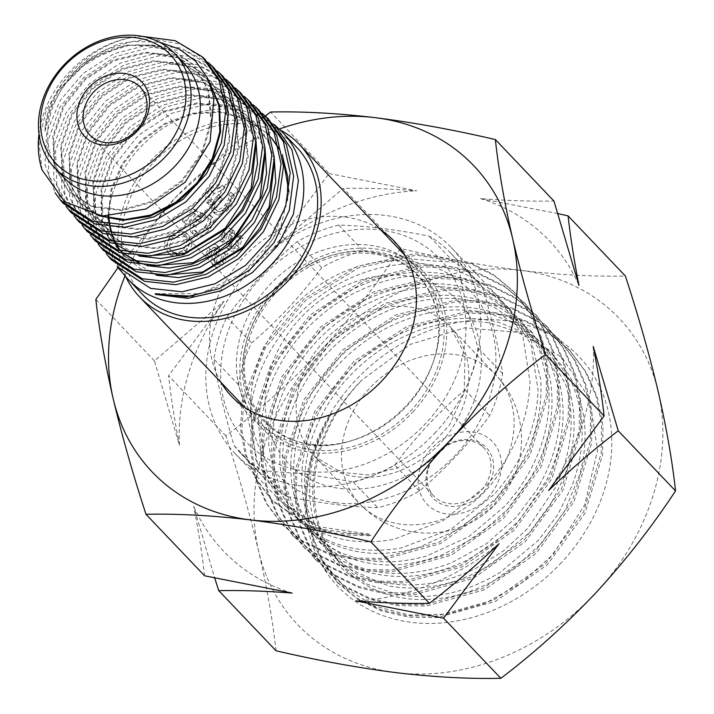 <?xml version="1.0" encoding="UTF-8"?>
<svg xmlns="http://www.w3.org/2000/svg" width="714" height="714" viewBox="0 0 714 714"><rect width="100%" height="100%" fill="white"/><g stroke="black" fill="none" stroke-linecap="round" stroke-linejoin="round"><path stroke-width="0.54" stroke-dasharray="3.57 2.68" d="M241.225 333.313A110.42 91.053 136.4 0 1 320.042 251.248A110.42 91.053 136.4 0 1 418.011 268.999A110.42 91.053 136.4 0 1 434.112 359.481A110.42 91.053 136.4 0 1 347.709 441.805A110.42 91.053 136.4 0 1 258.12 421.34A110.42 91.053 136.4 0 1 241.225 333.313M125.753 276.675A110.42 91.053 136.4 0 1 122.674 208.881A110.42 91.053 136.4 0 1 250.471 120.702A110.42 91.053 136.4 0 1 279.906 129.796M335.892 502.79A133.223 109.849 136.4 0 1 251.596 389.835A133.223 109.849 136.4 0 1 366.639 264.216A133.223 109.849 136.4 0 1 494.9 374.368A133.223 109.849 136.4 0 1 335.892 502.79M428.587 468.429A34.736 28.64 136.4 0 1 453.381 442.618A34.736 28.64 136.4 0 1 484.199 448.205A34.736 28.64 136.4 0 1 478.808 492.901A34.736 28.64 136.4 0 1 433.907 496.123A34.736 28.64 136.4 0 1 428.587 468.429M427.632 469.027A36.709 30.265 136.4 0 1 484.833 446.143A36.709 30.265 136.4 0 1 467.001 503.745A36.709 30.265 136.4 0 1 427.632 469.027M420.135 468.107A45.25 37.315 136.4 0 1 490.652 439.895A45.25 37.315 136.4 0 1 468.679 510.903A45.25 37.315 136.4 0 1 420.135 468.107M482.477 287.278C492 318.908 498.72 347.727 502.647 373.717A145.058 119.613 136.4 0 1 489.67 415.646C469.196 443.608 445.777 468.732 419.413 491.009A145.058 119.613 136.4 0 1 377.777 507.672C350.458 506.949 320.309 503.254 287.34 496.596A145.058 119.613 136.4 0 1 265.554 479.362A145.058 119.613 136.4 0 1 258.682 471.329C254.818 445.625 248.097 416.815 238.503 384.882A145.058 119.613 136.4 0 1 251.489 342.961C277.612 320.934 301.04 295.81 321.746 267.589A145.058 119.613 136.4 0 1 363.381 250.935C396.35 257.593 426.499 261.288 453.818 262.011A145.058 119.613 136.4 0 1 475.604 279.236A145.058 119.613 136.4 0 1 482.477 287.278L457.852 261.431A145.058 119.613 -43.6 0 0 450.98 253.39A145.058 119.613 -43.6 0 0 429.194 236.164C396.216 229.497 366.068 225.811 338.757 225.088A145.058 119.613 -43.6 0 0 297.122 241.743C270.99 263.769 247.571 288.893 226.856 317.114A145.058 119.613 -43.6 0 0 213.879 359.035C217.743 384.739 224.473 413.549 234.058 445.482A145.058 119.613 -43.6 0 0 240.93 453.515A145.058 119.613 -43.6 0 0 262.716 470.749L305.797 474.042L353.144 481.825A145.058 119.613 -43.6 0 0 394.788 465.162C415.262 437.2 438.682 412.076 465.046 389.799A145.058 119.613 -43.6 0 0 478.023 347.87C468.509 316.231 461.779 287.421 457.852 261.431M305.931 471.338A133.223 109.849 136.4 0 1 260.788 277.924A133.223 109.849 136.4 0 1 463.136 302.7A133.223 109.849 136.4 0 1 305.931 471.338M234.058 445.482L258.682 471.329M238.503 384.882L213.879 359.035M353.144 481.825L377.777 507.672M287.34 496.596L262.716 470.749M465.046 389.799L489.67 415.646M419.413 491.009L394.788 465.162M502.647 373.717L478.023 347.87M338.757 225.088L363.381 250.935M453.818 262.011L429.194 236.164M226.856 317.114L251.489 342.961M321.746 267.589L297.122 241.743M142.175 36.343L132.268 37.396A100.629 82.976 -43.6 0 0 38.984 133.955M42.01 169.852L38.833 140.729L46.267 110.206L63.448 81.735L88.536 58.709L118.649 43.768L150.44 38.663L180.365 44.072L204.98 59.342M208.095 62.457L180.517 47.945L147.834 44.955L114.061 53.702L83.565 73.087L60.119 100.487L46.705 132.358L45 164.541L55.103 192.78M63.135 203.276L48.882 175.332L47.677 141.809L59.762 107.582L83.52 77.755L115.507 56.593L151.279 47.311L185.702 51.185L214.022 67.839M217.127 70.954L188.764 56.192L155.009 53.443L120.389 63.118L89.393 83.743L66.179 112.598L53.755 145.674L53.755 178.491L66.134 206.551M71.177 212.692L56.817 184.551L55.576 150.806L67.741 116.436L91.562 86.349L123.799 65.072L159.793 55.63L194.529 59.574L223.009 76.291M226.151 79.432L197.546 64.555L163.586 61.859L128.681 71.579L97.532 92.427L74.158 121.442L61.699 154.742L61.716 187.746L74.14 215.949M79.2 222.099L64.733 193.735L63.519 159.74L75.755 125.075L99.808 94.873L132.188 73.417L168.433 63.992L203.329 67.91L232.032 84.779M235.192 87.929L206.417 72.971L172.208 70.213L137.142 80.03L105.734 100.942L82.235 130.207L69.66 163.702L69.669 196.948L82.208 225.392M87.215 231.506L72.676 202.999L71.409 168.781L83.743 133.929L107.912 103.414L140.596 81.86L177.036 72.31L212.192 76.3L241.029 93.239M244.206 96.417L215.253 81.351L180.874 78.611L145.513 88.447L113.945 109.572L90.25 138.971L77.621 172.743L77.63 206.203L90.241 234.817M95.257 240.93L80.584 212.165L79.352 177.768L91.713 142.648L116.052 112.027L148.842 90.267L185.578 80.682L220.965 84.636L250.043 101.718M253.256 104.922L224.08 89.75L189.415 86.983L153.867 96.952L122.058 118.167L98.282 147.825L85.555 181.758L85.6 215.458L98.291 244.25M103.262 250.311L88.536 221.429L87.242 186.711L99.764 151.368L124.245 120.479L157.321 98.657L194.226 88.991L229.828 93.016L259.066 110.206M262.252 113.383L232.942 98.148L198.108 95.373L162.31 105.333L130.35 126.717L106.341 156.5L93.543 190.727L93.525 224.624L106.332 253.675M111.322 259.753L96.444 230.631L95.176 195.779L107.698 160.186L132.358 129.127L165.621 107.064L202.847 97.363L238.681 101.388L268.33 118.908M274.471 124.691L245.17 107.573L209.166 103.503L171.851 113.294L138.418 135.365L113.66 166.594L101.013 202.33L102.316 237.45L117.221 266.67M279.977 129.868A106.573 87.876 -43.6 0 0 277.157 127.351M273.962 124.789A106.573 87.876 -43.6 0 0 235.531 109.644A106.573 87.876 -43.6 0 0 126.351 164.925A106.573 87.876 -43.6 0 0 125.816 276.746M296.667 147.227A106.573 87.876 -43.6 0 0 249.391 124.191A106.573 87.876 -43.6 0 0 138.927 181.481A106.573 87.876 -43.6 0 0 142.345 294.257M132.268 37.396C86.697 45.732 45.544 89.777 44.991 131.358C46.374 116.578 51.381 102.45 60.021 88.973L79.495 66.357L104.458 49.962L132.108 41.599L159.409 42.171M184.016 63.314A82.895 68.348 -43.6 0 0 147.245 45.401A82.895 68.348 -43.6 0 0 70.704 77.407A82.895 68.348 -43.6 0 0 50.756 155.17A82.895 68.348 -43.6 0 0 63.983 177.67M60.021 88.973L88.857 60.476L125.61 45.089L162.837 46.464L192.842 64.046L207.854 89.643L211.032 120.791L201.535 152.823L181.231 181.017L153.082 200.955L121.639 209.854L91.758 206.185L68.044 190.825L54.46 166.371L52.765 136.41L63.278 105.663L84.654 78.843L113.615 59.976L145.959 52.184L176.867 56.495L201.687 72.676L209.666 82.717M100.237 215.824L76.576 200.589L62.627 175.992L60.672 145.968L71.204 114.936L92.517 87.733L121.675 68.714L154.251 60.583L185.408 64.965L210.594 80.968L225.981 106.93L229.265 138.534L219.662 171.065L198.992 199.742L170.396 219.992L138.4 228.917L108.037 225.124L84.073 209.336L70.454 184.542L68.865 154.286L79.45 123.317L101.022 96.256L130.18 77.103L162.774 69.133L194.021 73.265L219.225 89.321L235.04 115.195L238.324 147.03L228.953 179.901L208.238 208.702L179.491 229.292L147.289 238.422L116.668 234.745L92.418 218.993L78.594 194.029L76.773 163.622L87.563 132.304L109.072 104.913L138.516 85.769L171.405 77.496L202.838 81.833L228.328 97.898L244.117 124.156L247.499 156.259L237.78 189.38L216.735 218.502L187.702 239.02L155.134 247.972L124.29 244.054L100.076 227.802L86.421 202.714L84.93 172.199L95.649 140.935L117.408 113.624L146.718 94.257L179.526 86.091L211.121 90.053L236.7 105.94L249.275 123.317L256.049 144.282M142.22 256.201L131.046 252.899M115.677 244.25L112.08 241.216M108.269 237.378L94.569 212.04L92.874 181.294L103.842 149.744L125.619 122.13L155.349 102.798L188.487 94.426L220.171 98.684L245.991 114.784L258.673 132.509L265.197 153.956M150.047 265.751L139.292 262.466M124.37 253.934L120.764 250.935M254.505 122.817L229.301 107.671L197.403 103.717L164.229 112.027L134.607 131.554L112.633 159.115L101.727 190.709L103.066 221.554L116.748 246.982L102.379 220.796L101.04 189.969L111.946 158.383L133.911 130.832L163.524 111.313L196.689 103.003L228.569 106.957L254.505 122.817L267.527 140.712L274.354 162.435M159.436 275.354L139.882 268.259L124.138 255.746L156.321 275.256M122.121 253.354L120.184 250.784M116.203 244.375L114.945 241.912M113.758 239.333L113.562 238.869M112.339 235.763L111.482 233.264M111.429 233.094L111.268 232.585M109.786 226.99L109.26 224.366M108.448 218.68L108.385 218.065M108.251 216.369L110.884 189.897L122.049 163.863L140.488 140.899L164.604 123.513L191.825 113.321L219.376 111.509L244.84 118.435L267.5 133.563L245.652 119.184L220.287 112.241L192.834 113.972L165.684 124.031L141.568 141.256L123.058 164.059L111.741 189.96L108.876 216.378M268.75 134.857L271.409 137.829M279.37 149.538L282.601 156.366M287.367 200.116L272.837 239.476L242.465 273.355L200.455 293.722L155.224 293.695M44.991 131.358L51.051 107.814L63.68 85.582L82.03 66.741L104.351 52.952L128.743 45.401L153.126 45.044L175.385 51.685L193.556 64.795L208.568 90.383L211.746 121.532L202.249 153.572L181.945 181.758L153.796 201.705L122.353 210.603L92.472 206.935L68.758 191.575L55.165 167.112L53.47 137.159L63.983 106.413L85.359 79.584L114.329 60.717L146.673 52.925L177.581 57.236L202.41 73.417L209.3 81.833M98.184 215.557L77.282 201.339L63.332 176.742L61.377 146.709L71.909 115.677L93.222 88.474L122.389 69.454L154.965 61.315L186.122 65.706L211.308 81.708L226.704 107.671L229.988 139.284L220.385 171.815L199.706 200.5L171.11 220.751L139.114 229.676L108.742 225.883L84.779 210.094L71.15 185.301L69.561 155.027L80.146 124.057L101.727 96.988L130.885 77.835L163.479 69.865L194.735 74.006L219.948 90.053L235.763 115.936L239.047 147.78L229.676 180.651L208.952 209.461L180.205 230.06L148.003 239.181L117.373 235.513L93.123 219.751L79.281 194.779L77.469 164.363L88.259 133.045L109.777 105.654L139.23 86.501L172.119 78.228L203.561 82.565L229.051 98.63L244.848 124.896L248.222 157L238.503 190.138L217.458 219.26L188.416 239.788L155.839 248.74L124.995 244.822L100.772 228.569L87.117 203.472L85.618 172.949L96.336 141.675L118.105 114.356L147.423 94.98L180.24 86.813L211.844 90.776L237.432 106.672L256.023 141.024M139.185 256.085L108.965 238.146L95.257 212.79L93.561 182.043L104.539 150.484L126.316 122.862L156.054 103.521L189.201 95.149L220.894 99.407L246.723 115.507L265.215 150.565M147.013 265.617L137.65 262.243M123.95 253.836L120.559 250.882M255.237 123.54L267.339 139.658L274.346 159.061M122.228 253.381L120.363 250.828M116.516 244.456L115.293 241.992M114.24 239.618L114.044 239.163M112.767 235.843L111.786 232.818M110.313 227.043L109.804 224.41M109.063 218.814L109.01 218.198M268.732 134.785L271.347 137.615M279.165 148.566L282.351 154.777M288.991 192.021L280.986 225.749L260.842 257.692L230.104 282.815L192.691 296.194M435.745 432.175A149.315 123.12 136.4 0 1 235.183 453.649A149.315 123.12 136.4 0 1 258.361 261.52A149.315 123.12 136.4 0 1 451.391 247.66A149.315 123.12 136.4 0 1 435.745 432.175M486.529 485.475L488.59 483.146C514.669 452.506 528.494 418.761 530.038 381.919L522.853 335.999L499.541 298.202L493.526 292.365C467.902 270.187 436.397 260.905 399.001 264.519C361.543 269.169 328.333 285.448 299.353 313.366C271.043 341.926 254.728 374.27 250.418 410.398L255.907 460.057L280.075 500.773L319.934 526.914L370.066 534.304L371.441 535.741L322.416 529.467L283.815 504.691L261.672 466.108L258.45 418.832C262.806 382.749 279.129 350.413 307.422 321.836C336.401 293.918 369.611 277.63 407.069 272.989C444.465 269.374 475.97 278.656 501.594 300.835L510.546 309.751L494.284 295.819C465.983 276.818 433.077 270.999 395.583 278.371C358.125 286.751 326.209 306.029 299.835 336.214C274.23 366.951 261.154 400.108 260.628 435.701L267.866 476.488L288.84 509.966L299.434 519.569C325.53 539.24 356.875 545.853 393.468 539.409L443.394 520.524L486.529 485.475M551.627 352.868L568.817 374.698C585.864 404.276 589.496 437.584 579.714 474.631L564.828 510.715L541.542 543.211L515.936 566.666C483.69 590.273 449.856 601.17 414.441 599.358C392.762 597.868 373.761 591.246 357.446 579.491C305.44 550.289 294.498 474.989 331.412 413.219C309.046 451.364 301.71 489.572 309.394 527.833L322.523 560.865L344.514 587.417L374.011 605.936L409.006 615.049L447.035 614.12L485.466 603.151L521.702 582.794L553.1 554.421L584.704 504.834L597.564 450.293L589.621 398.555L561.811 357.17L518.052 332.322L464.841 327.833L410.193 344.407L362.31 379.741C343.675 398.251 330.064 419.198 321.461 442.564C308.939 478.451 309.885 511.269 324.299 541.016L340.926 564.631L366.648 583.99L398.162 594.664C432.425 600.26 466.492 592.79 500.371 572.253L538.606 540.132L558.027 514.241L572.137 485.69C585.551 449.168 585.489 415.048 571.959 383.311L551.619 352.868L527.842 334.143L499.175 322.416C464.725 313.999 429.774 318.783 394.324 336.758C359.231 355.617 333.17 382.499 316.15 417.395C300.076 452.551 297.443 486.002 308.261 517.748L329.922 553.082L350.128 569.317L374.35 580.054C407.087 589.371 441.029 585.4 476.158 568.157L503.531 550.869L527.601 528.583L555.126 487.983C572.021 452.381 575.529 417.797 565.658 384.239L540.614 341.319L501.023 315.008C468.277 302.932 433.648 304.182 397.127 318.774C360.856 334.304 332.537 358.91 312.179 392.593C292.704 426.642 286.519 460.36 293.624 493.758L303.182 519.649L318.917 541.524L351.217 564.051C382.07 576.966 415.503 576.537 451.516 562.766L486.332 543.872L516.597 517.034L536.821 489.822C557.009 455.523 564.051 420.849 557.937 385.819L547.656 355.393L529.609 329.77L502.12 308.983C471.436 293.365 437.495 291.071 400.286 302.111C363.221 314.133 332.947 336.205 309.457 368.308C286.796 400.875 277.121 434.505 280.423 469.187L289.384 502.397L307.912 529.975L328.895 546.692C357.527 563.069 390.094 566.184 426.597 556.019L468.973 536.58L505.601 505.485L517.302 491.08C540.56 458.433 551.047 424.045 548.763 387.916L539.463 349.833L518.605 318.221L502.353 304.28C474.051 285.288 441.145 279.469 403.651 286.841C366.193 295.221 334.277 314.499 307.904 344.675C282.298 375.412 269.223 408.578 268.687 444.17L275.934 484.949L296.908 518.435L307.502 528.039C333.599 547.709 364.943 554.314 401.536 547.87L451.462 528.994L494.597 493.936L496.658 491.616C522.737 460.976 536.553 427.231 538.106 390.388L530.921 344.469L507.609 306.672M554.564 355.947L524.969 334.081L488.653 322.773C452.863 318.114 417.967 326.369 383.962 347.531C350.413 369.513 326.896 398.367 313.392 434.103C300.871 469.982 301.817 502.799 316.231 532.546L332.858 556.161L358.58 575.52L390.094 586.194C424.357 591.79 458.424 584.32 492.303 563.783L530.538 531.662L549.959 505.771L564.069 477.22C577.483 440.708 577.421 406.578 563.89 374.841L543.55 344.398L519.774 325.673L491.107 313.946C456.657 305.538 421.706 310.313 386.256 328.288C351.163 347.147 325.102 374.029 308.082 408.926C292.008 444.081 289.375 477.532 300.192 509.278L321.853 544.612L342.06 560.847L366.291 571.593C399.019 580.901 432.961 576.93 468.089 559.687L495.462 542.399L519.533 520.113L547.058 479.513C563.953 443.912 567.46 409.336 557.589 375.769L532.546 332.858L492.955 306.538C460.209 294.463 425.58 295.721 389.059 310.304C352.787 325.834 324.468 350.44 304.11 384.123C284.636 418.172 278.451 451.9 285.555 485.288L295.114 511.179L310.849 533.063L343.157 555.581C374.002 568.505 407.435 568.076 443.448 554.296L478.264 535.402L508.529 508.564L528.753 481.361C548.941 447.053 555.983 412.389 549.869 377.358L539.588 346.924L521.541 321.309L494.052 300.514C463.368 284.895 429.426 282.61 392.218 293.65C355.153 305.672 324.879 327.735 301.388 359.838C278.728 392.414 269.053 426.035 272.355 460.717L281.316 493.936L299.844 521.515L320.827 538.222C349.458 554.608 382.026 557.714 418.529 547.558L460.905 528.119L497.533 497.015L509.234 482.61C532.492 449.972 542.979 415.584 540.694 379.455L531.394 341.363L510.546 309.751M357.411 579.536A149.315 123.12 136.4 0 1 343.595 567.443A149.315 123.12 136.4 0 1 362.293 379.723M561.588 562.453A166.576 137.347 136.4 0 1 308.573 531.475A166.576 137.347 136.4 0 1 505.146 320.613A166.576 137.347 136.4 0 1 561.588 562.453M595.931 592.736A222.036 183.079 136.4 0 1 396.172 672.659A222.036 183.079 136.4 0 1 258.682 551.431A222.036 183.079 136.4 0 1 320.943 350.297A222.036 183.079 136.4 0 1 520.702 270.374A222.036 183.079 136.4 0 1 658.192 391.593A222.036 183.079 136.4 0 1 595.931 592.736M276.015 650.766C272.784 620.885 267.009 587.774 258.682 551.431C249.918 514.58 238.985 476.051 225.865 435.861C259.066 410.702 290.768 382.186 320.943 350.297C350.333 318.364 376.867 284.422 400.545 248.481C442.207 258.182 482.253 265.474 520.702 270.374C558.821 274.845 593.709 276.729 625.375 276.015M225.588 251.382L223.143 252.676L220.474 259.896C217.975 262.466 215.878 263.243 214.164 262.225L213.727 260.128L217.493 248.365L216.645 244.947L219.26 247.258C217.127 245.723 214.396 246.616 211.085 249.927L207.444 258.263L209.943 257.192L212.567 251.025L217.279 249.275L217.458 252.47L215.789 256.861C213.87 260.842 213.504 264.046 214.7 266.474L212.254 264.314C214.762 266.01 217.922 264.983 221.733 261.226L225.588 251.382L228.025 253.532L225.588 254.827L222.92 262.047C220.421 264.617 218.323 265.394 216.61 264.376L216.172 262.279L219.939 250.516L219.26 247.258L216.815 245.107C214.682 243.572 211.951 244.465 208.64 247.776L204.998 256.112L207.497 255.032L210.121 248.865L214.834 247.124L215.012 250.311L213.343 254.702C211.424 258.691 211.058 261.895 212.254 264.314L214.7 266.474C217.208 268.161 220.367 267.134 224.178 263.377L228.025 253.532M214.218 262.27L216.663 264.43L214.218 262.27M219.867 187.862L222.277 185.274C218.823 183.775 214.834 185.256 210.327 189.719C205.891 194.752 204.606 198.965 206.471 202.339L212.781 202.303L211.183 206.81L212.317 211.398L214.762 213.557C218.546 216.137 223.303 214.548 229.033 208.791C233.906 203.231 235.388 198.43 233.46 194.404L231.05 196.993L231.068 201.491L227.409 207.185C223.464 211.371 220.09 212.674 217.306 211.103C215.958 207.587 217.636 203.49 222.322 198.813L220.742 197.153C217.261 201.152 214.12 202.74 211.326 201.901C210.309 199.572 211.299 196.796 214.316 193.565L222.313 190.022L224.723 187.434C221.269 185.935 217.279 187.416 212.772 191.87C208.336 196.912 207.051 201.116 208.916 204.499L215.226 204.454L213.629 208.961L214.762 213.557L212.317 211.398C216.101 213.986 220.858 212.397 226.588 206.641C231.47 201.071 232.942 196.279 231.015 192.253L228.605 194.842L228.632 199.331L224.964 205.025C221.019 209.211 217.645 210.523 214.86 208.952C213.513 205.427 215.191 201.33 219.876 196.653L218.297 194.993C214.816 199.001 211.674 200.58 208.881 199.75C207.863 197.421 208.854 194.636 211.871 191.406L219.867 187.862L222.313 190.022M215.057 209.14L217.502 211.29L215.057 209.14M225.865 435.861L168.575 375.734C171.003 397.439 174.627 420.617 179.464 445.268L154.438 360.891L224.062 301.21L168.575 375.734M154.438 360.891L95.846 299.389M265.305 116.07L175.448 197.582L118.015 267.598M400.545 248.481L343.264 188.362L273.632 248.035L329.118 173.511L270.526 112.018M183.757 222.402L192.905 212.593L198.403 215.289L194.94 218.377C189.879 224.383 188.737 229.176 191.513 232.746L193.958 234.897C197.742 237.976 202.678 236.521 208.765 230.533C213.227 225.294 214.521 220.831 212.629 217.172L210.211 219.76C211.21 222.429 210.148 225.517 207.051 229.024C202.651 233.291 199.072 234.362 196.314 232.246C194.485 229.524 195.52 226.017 199.402 221.724L206.114 216.19L195.654 211.067L184.623 222.902L186.202 224.562L195.35 214.744L200.848 217.449L197.385 220.528C192.325 226.543 191.182 231.327 193.958 234.897L191.513 232.746C195.306 235.816 200.241 234.362 206.319 228.382C210.791 223.134 212.076 218.68 210.184 215.021L207.774 217.609C208.765 220.269 207.703 223.357 204.606 226.873C200.206 231.131 196.627 232.211 193.869 230.095C192.039 227.364 193.075 223.857 196.957 219.564L203.668 214.039L193.208 208.916L182.177 220.751L186.202 224.562M194.146 230.354L196.591 232.505L194.146 230.354M186.095 232.907L184.864 231.711L168.995 234.049C163.149 242.465 162.756 248.615 167.817 252.506L168.977 253.622L185.194 251.042C190.941 242.698 191.245 236.655 186.095 232.907L188.541 235.058L187.309 233.871L171.44 236.2C165.594 244.616 165.202 250.775 170.262 254.666L171.422 255.782L187.639 253.202C193.387 244.857 193.681 238.815 188.541 235.058M240.475 235.397L238.039 236.7L235.37 243.92C232.871 246.482 230.774 247.258 229.06 246.25L228.623 244.152L232.389 232.389L231.541 228.971L234.156 231.282C232.023 229.747 229.292 230.64 225.981 233.951L222.331 242.287L224.839 241.207L227.463 235.049L232.175 233.299L232.353 236.495L230.684 240.877C228.766 244.866 228.4 248.07 229.596 250.489L227.15 248.338C229.658 250.034 232.818 248.999 236.629 245.241L240.475 235.397L242.921 237.557L240.484 238.851L237.807 246.071C235.317 248.642 233.219 249.418 231.506 248.401L231.068 246.303L234.835 234.54L234.156 231.282L231.711 229.132C229.578 227.596 226.847 228.48 223.536 231.791L219.894 240.136L222.393 239.056L225.017 232.889L229.729 231.14L229.908 234.335L228.239 238.726C226.32 242.715 225.954 245.919 227.15 248.338L229.596 250.489C232.104 252.185 235.263 251.158 239.074 247.401L242.921 237.557M229.114 246.294L231.559 248.454L229.114 246.294M329.118 173.511L416.699 190.799C390.397 188.737 365.916 187.925 343.264 188.362M557.964 213.611L480.504 198.608C506.806 200.67 531.287 201.482 553.948 201.045M204.588 575.796C202.169 554.091 198.537 530.913 193.699 506.262L214.727 578.081M273.632 248.035A224.99 185.524 136.4 0 1 416.699 190.799M179.464 445.268A224.99 185.524 136.4 0 1 224.062 301.21M292.178 593.084A224.99 185.524 136.4 0 1 193.699 506.262M499.05 543.657A224.99 185.524 136.4 0 1 355.983 600.893M593.218 346.415A224.99 185.524 136.4 0 1 548.62 490.482M480.504 198.608A224.99 185.524 136.4 0 1 578.983 285.43M125.057 275.863A222.036 183.079 136.4 0 1 175.448 197.582A222.036 183.079 136.4 0 1 279.129 129.064M221.063 382.454A112.401 92.677 136.4 0 1 249.007 251.703A112.401 92.677 136.4 0 1 380.955 230.113M412.888 412.023A112.401 92.677 -43.6 0 0 424.66 273.123A112.401 92.677 -43.6 0 0 279.352 283.556A112.401 92.677 -43.6 0 0 261.913 428.186A112.401 92.677 -43.6 0 0 412.888 412.023M210.327 189.719L212.772 191.87M222.277 185.274L224.723 187.434M206.471 202.339L208.916 204.499M212.781 202.303L215.226 204.454M211.183 206.81L213.629 208.961M226.588 206.641L229.033 208.791M231.015 192.253L233.46 194.404M228.605 194.842L231.05 196.993M228.632 199.331L231.068 201.491M224.964 205.025L227.409 207.185M219.876 196.653L222.322 198.813M218.297 194.993L220.742 197.153M208.881 199.75L211.326 201.901M211.871 191.406L214.316 193.565M192.905 212.593L195.35 214.744M198.403 215.289L200.848 217.449M194.94 218.377L197.385 220.528M206.319 228.382L208.765 230.533M210.184 215.021L212.629 217.172M207.774 217.609L210.211 219.76M204.606 226.873L207.051 229.024M196.957 219.564L199.402 221.724M203.668 214.039L206.114 216.19M193.208 208.916L195.654 211.067M182.177 220.751L184.623 222.902M167.817 252.506L170.262 254.666M168.995 234.049L171.44 236.2M185.194 251.042L187.639 253.202M186.122 237.646C190.281 240.422 190.227 245.089 185.979 251.631C182.918 254.586 180.115 255.719 177.563 255.041L172.672 252.069C168.656 249.159 168.745 244.456 172.94 237.949L185.042 236.602L186.122 237.646L183.677 235.486C187.836 238.271 187.782 242.93 183.534 249.472C180.472 252.426 177.67 253.568 175.117 252.89L170.227 249.909C166.21 247.008 166.308 242.296 170.494 235.79L182.605 234.442L183.677 235.486M185.979 251.631L183.534 249.472M177.563 255.041L175.117 252.89M172.672 252.069L170.227 249.909M172.94 237.949L170.494 235.79M220.474 259.896L222.92 262.047M223.143 252.676L225.588 254.827M213.727 260.128L216.172 262.279M217.493 248.365L219.939 250.516M208.64 247.776L211.085 249.927M204.998 256.112L207.444 258.263M207.497 255.032L209.943 257.192M210.121 248.865L212.567 251.025M214.834 247.124L217.279 249.275M215.012 250.311L217.458 252.47M213.343 254.702L215.789 256.861M221.733 261.226L224.178 263.377M235.37 243.92L237.807 246.071M238.039 236.7L240.484 238.851M228.623 244.152L231.068 246.303M232.389 232.389L234.835 234.54M223.536 231.791L225.981 233.951M219.894 240.136L222.331 242.287M222.393 239.056L224.839 241.207M225.017 232.889L227.463 235.049M229.729 231.14L232.175 233.299M229.908 234.335L232.353 236.495M228.239 238.726L230.684 240.877M236.629 245.241L239.074 247.401M331.412 413.219L311.358 457.951L305.387 503.843L314.044 546.397L336.428 581.446L356.581 598.029L380.508 609.622L407.283 615.736L435.87 616.164L493.981 599.965L545.889 563.382L583.588 511.876L601.242 453.176L601.536 423.884L596.047 396.109L584.953 370.923L568.692 349.253L547.861 331.948L523.246 319.631L495.775 312.786L466.51 311.634L407.025 326.387L353.733 361.516L314.651 411.576L295.623 468.83L294.632 497.408L299.434 524.46L309.831 548.932L325.406 569.87L345.558 586.462L369.477 598.055L396.261 604.187L424.839 604.606L482.95 588.425L534.866 551.851L572.574 500.344L590.228 441.645L590.532 412.353L585.043 384.578L573.958 359.383L557.696 337.713L536.857 320.399L512.241 308.082L484.779 301.237L455.514 300.094L396.02 314.838L342.729 349.967L303.646 400.027L284.618 457.29L283.628 485.859L288.438 512.911L298.836 537.392L314.41 558.33L334.563 574.922L358.49 586.506L385.265 592.647L413.852 593.057L471.963 576.858L523.88 540.284L561.579 488.778L579.232 430.078L579.527 400.777L574.029 373.003L562.944 347.807L546.674 326.155L525.843 308.832L501.219 296.533L473.748 289.679L444.474 288.545L384.989 303.307L331.707 338.445L292.633 388.514L273.614 445.768L272.623 474.346L277.443 501.398L287.84 525.87L303.432 546.799L323.585 563.391L347.522 574.975L374.297 581.098L402.883 581.499L461.003 565.292L512.902 528.699L550.592 477.184L568.228 418.484L568.522 389.184L563.016 361.418L551.922 336.223L535.643 314.571L514.803 297.265L490.17 284.966L462.708 278.121L433.425 277.005L373.94 291.776L320.666 326.932L281.602 377.01L262.609 434.264L261.627 462.842L266.456 489.884L276.862 514.357L292.454 535.286L312.616 551.868L336.553 563.435L363.337 569.558L391.932 569.951L450.043 553.725L501.933 517.114L539.614 465.59L557.232 406.891L557.518 377.599L552.002 349.833L540.9 324.638L524.611 302.995L503.763 285.689L479.13 273.408L451.659 266.572L422.385 265.456L362.899 280.245L309.626 315.409L270.579 365.497L251.596 422.759L250.623 451.328L255.46 478.371L265.876 502.834L281.477 523.755L301.638 540.337L325.584 551.895L352.368 558.009L380.955 558.402L439.065 542.167L490.955 505.548L528.628 454.015L546.237 395.315L546.505 366.023L540.989 338.257L529.886 313.071L513.598 291.428L493.436 274.587L469.687 262.44L414.959 253.729L357.152 266.456L304.441 298.693L264.305 345.71L242.367 400.688L240.439 428.462L245.143 454.336L254.934 477.487L271.32 499.648L306.538 524.513L335.178 533.215L370.066 534.304M309.394 527.833L319.926 557.705L337.802 582.892L357.955 599.465L381.883 611.059L408.667 617.182L437.245 617.601L495.355 601.411L547.263 564.828L584.962 513.321L602.616 454.622L602.911 425.33L597.422 397.555L586.328 372.369L570.075 350.699L549.236 333.393L524.62 321.077L497.158 314.231L467.884 313.08L408.399 327.824L355.108 362.962L316.025 413.022L296.997 470.276L296.015 498.845L300.808 525.897L311.206 550.369L326.78 571.316L346.933 587.908L370.852 599.501L397.636 605.633L426.213 606.052L484.324 589.862L536.241 553.288L573.949 501.79L591.611 443.091L591.906 413.79L586.417 386.024L575.332 360.82L559.071 339.159L538.24 321.844L513.625 309.528L486.154 302.674L456.889 301.531L397.395 316.284L344.103 351.413L305.021 401.473L285.993 458.727L285.002 487.305L289.813 514.357L300.21 538.829L315.784 559.776L335.937 576.368L359.865 587.952L386.64 594.084L415.227 594.503L473.337 578.304L525.254 541.73L562.953 490.215L580.607 431.515L580.91 402.223L575.404 374.448L564.319 349.253L548.049 327.592L527.218 310.278L502.594 297.97L475.122 291.125L445.848 289.991L386.363 304.744L333.081 339.891L294.007 389.96L274.988 447.214L273.998 475.792L278.817 502.834L289.215 527.316L304.807 548.245L324.959 564.836L348.896 576.412L375.671 582.544L404.258 582.945L462.377 566.737L514.276 530.145L551.967 478.63L569.602 419.93L569.897 390.629L564.39 362.864L553.296 337.668L537.017 316.016L516.177 298.702L491.544 286.412L464.082 279.567L434.808 278.442L375.314 293.222L322.041 328.378L282.976 378.447L263.984 435.71L263.002 464.287L267.83 491.33L278.237 515.803L293.838 536.723L313.99 553.314L337.927 564.881L364.711 571.004L393.307 571.396L451.418 555.171L503.308 518.56L540.989 467.036L558.607 408.337L558.892 379.036L553.377 351.27L542.274 326.084L525.986 304.441L505.137 287.135L480.504 274.845L453.033 268.009L423.759 266.893L364.274 281.691L311.001 316.855L271.954 366.942L252.97 424.196L252.006 452.774L256.835 479.817L267.25 504.28L282.851 525.201L303.013 541.774L326.958 553.341L353.742 559.455L382.329 559.847L440.44 543.604L492.33 506.994L530.002 455.461L547.611 396.752L547.879 367.46L542.363 339.703L531.261 314.517L514.972 292.874L494.811 276.032L471.07 263.885L416.333 255.175L358.526 267.902L305.815 300.139L265.679 347.156L243.742 402.125L241.823 429.899L246.526 455.782L256.308 478.933L272.694 501.094L307.912 525.959L336.562 534.661L371.441 535.741M270.267 369.495A117.426 96.827 136.4 0 1 453.256 296.283A117.426 96.827 136.4 0 1 396.216 480.54A117.426 96.827 136.4 0 1 270.267 369.495M345.567 429.275A93.748 77.299 136.4 0 1 454.068 354.412A93.748 77.299 136.4 0 1 495.65 374.671A93.748 77.299 136.4 0 1 498.667 473.873A93.748 77.299 136.4 0 1 401.491 524.263A93.748 77.299 136.4 0 1 359.91 504.004A93.748 77.299 136.4 0 1 345.567 429.275M300.282 381.731A93.748 77.299 136.4 0 1 367.192 312.063A93.748 77.299 136.4 0 1 450.364 327.137A93.748 77.299 136.4 0 1 435.808 447.767A93.748 77.299 136.4 0 1 314.615 456.469A93.748 77.299 136.4 0 1 300.282 381.731M247.91 336.829A106.118 87.501 136.4 0 1 371.869 252.247A106.118 87.501 136.4 0 1 433.273 361.98A106.118 87.501 136.4 0 1 350.244 441.091A106.118 87.501 136.4 0 1 247.91 336.829M247.231 338.891A109.537 90.321 136.4 0 1 417.913 270.597A109.537 90.321 136.4 0 1 364.711 442.475A109.537 90.321 136.4 0 1 247.231 338.891M215.646 253.907L218.091 256.058M230.542 237.932L232.978 240.082M244.92 407.489L258.12 421.34M404.811 255.148L418.011 268.999M89.91 135.08L433.907 496.123M140.212 87.153L484.199 448.205M359.91 504.004A93.748 93.748 0 0 0 492.446 507.208A93.748 93.748 0 0 0 495.65 374.671L450.364 327.137L465.046 354.787L464.145 392.816L449.534 425.071L424.277 452.257L397.225 468.018L368.763 474.962L341.462 472.454L314.615 456.469L359.91 504.004M347.709 441.805L350.244 441.091C283.69 462.119 226.784 404.124 249.454 338.445C261.806 296.132 304.235 259.468 346.968 254.068C364.979 251.596 381.392 253.756 396.225 260.539C431.729 276.193 447.999 319.702 433.273 361.98L434.112 359.481M450.98 253.39L475.604 279.236M240.93 453.515L265.554 479.362M192.842 64.046L193.556 64.795M68.044 190.825L68.758 191.575M201.687 72.676L202.41 73.417M76.576 200.589L77.282 201.339M210.594 80.968L211.308 81.708M84.073 209.336L84.779 210.094M219.225 89.321L219.948 90.053M92.418 218.993L93.123 219.751M228.328 97.898L229.051 98.63M100.076 227.802L100.772 228.569M236.7 105.94L237.432 106.672M245.991 114.784L246.723 115.507M235.183 453.649L280.075 500.773M283.815 504.691L288.84 509.966M451.391 247.66L499.541 298.202M296.908 518.435L299.844 521.515M518.614 318.221L521.55 321.3M307.912 529.984L310.849 533.063M529.618 329.77L532.555 332.849M318.917 541.533L321.853 544.612M540.623 341.319L543.559 344.398M329.913 553.082L332.849 556.161M340.917 564.631L343.595 567.443M231.559 396.332L261.913 428.186M394.315 241.27L424.66 273.123M206.721 202.571L209.166 204.731M168.977 253.622L171.422 255.782M187.309 233.871L184.864 231.711M173.493 252.863L171.048 250.712M185.042 236.602L182.605 234.442M337.802 582.892L336.428 581.446M570.075 350.699L568.692 349.253M326.78 571.316L325.406 569.87M559.071 339.159L557.696 337.713M315.784 559.776L314.41 558.33M548.049 327.592L546.674 326.155M304.807 548.245L303.432 546.799M537.017 316.016L535.643 314.571M293.838 536.723L292.454 535.286M525.986 304.441L524.611 302.995M282.851 525.201L281.477 523.755M514.972 292.874L513.598 291.428M272.694 501.094L271.32 499.648"/><path stroke-width="1.07" d="M279.906 129.796A110.42 91.053 136.4 0 1 299.452 144.567A110.42 91.053 136.4 0 1 282.316 286.662A110.42 91.053 136.4 0 1 139.56 296.908A110.42 91.053 136.4 0 1 125.753 276.675M124.807 79.647A34.736 28.64 -43.6 0 0 84.6 107.386A34.736 28.64 -43.6 0 0 89.91 135.08A34.736 28.64 -43.6 0 0 134.821 131.849A34.736 28.64 -43.6 0 0 140.212 87.153A34.736 28.64 -43.6 0 0 124.807 79.647M55.103 192.78L60.788 200.518L92.659 221.215L122.594 224.428L154.072 216.824L183.221 199.152L206.641 173.538L221.429 142.862L225.811 110.741L219.225 80.932L202.321 56.843L175.225 40.689L142.175 36.343M202.321 56.843L204.98 59.342L221.911 83.484L228.507 113.347L224.107 145.531L209.3 176.26L185.818 201.928L156.607 219.626L125.075 227.239L95.078 224.009L63.135 203.276L60.788 200.518M38.984 133.955A100.629 82.976 -43.6 0 0 42.01 169.852L64.635 201.705L102.218 216.039L145.986 208.997L185.203 182.159L210.077 141.613L213.968 97.595L207.417 77.764L195.609 61.181L179.214 49.043L159.409 42.171M66.134 206.551L68.865 209.987L100.942 230.8L131.108 234.067L162.747 226.374L192.146 208.64L215.682 182.811L230.604 151.957L235.022 119.622L228.364 89.58L211.406 65.385L208.095 62.457M211.406 65.385L214.022 67.848L231.006 92.088L237.673 122.174L233.255 154.572L218.305 185.47L194.726 211.353L165.264 229.123L133.554 236.834L103.325 233.567L71.177 212.692L68.865 209.987M74.14 215.949L76.916 219.43L109.224 240.395L139.578 243.679L171.476 235.968L201.027 218.065L224.785 192.111L239.761 161.025L244.224 128.493L237.539 98.264L220.421 73.863L217.127 70.954M220.421 73.863L223.009 76.291L240.145 100.736L246.839 131.01L242.358 163.604L227.355 194.752L203.552 220.751L173.939 238.681L141.988 246.401L111.554 243.108L79.2 222.099L76.916 219.43M82.208 225.392L84.984 228.882L117.515 250.007L148.075 253.3L180.16 245.527L209.961 227.552L233.817 201.375L248.954 170.128L253.425 137.356L246.687 106.921L229.497 82.396L226.151 79.432M229.497 82.396L232.032 84.779L249.257 109.358L255.987 139.846L251.515 172.672L236.343 203.972L212.442 230.203L182.579 248.195L150.422 255.978L119.818 252.685L87.215 231.506L84.984 228.882M90.241 234.817L93.052 238.342L125.78 259.584L156.562 262.93L188.871 255.112L218.832 236.986L242.912 210.692L258.093 179.187L262.627 146.236L255.862 115.606L238.53 90.892L235.192 87.929M238.53 90.892L241.029 93.239L258.379 117.988L265.171 148.673L260.619 181.677L245.411 213.245L221.286 239.574L191.263 257.727L158.901 265.563L128.038 262.208L95.257 240.93L93.052 238.342M98.291 244.25L101.102 247.776L134.08 269.205L165.041 272.534L197.564 264.68L227.775 246.464L251.944 219.948L267.295 188.291L271.82 155.081L265.019 124.272L247.597 99.416L244.206 96.417M247.597 99.416L250.043 101.718L267.509 126.628L274.31 157.482L269.776 190.754L254.398 222.465L230.167 249.016L199.92 267.259L167.317 275.131L136.312 271.793L103.262 250.311L101.102 247.776M106.332 253.675L109.18 257.245L142.336 278.763L173.547 282.173L206.284 274.247L236.646 255.898L261.038 229.265L276.425 197.35L281.039 163.97L274.167 132.929L256.638 107.921L253.256 104.922M256.638 107.921L259.066 110.206L276.63 135.258L283.494 166.326L278.871 199.759L263.457 231.72L239.02 258.406L208.595 276.782L175.805 284.725L144.523 281.307L111.322 259.753L109.18 257.245M128.484 279.701A106.573 87.876 -43.6 0 0 160.061 299.309A106.573 87.876 -43.6 0 0 281.075 253.015A106.573 87.876 -43.6 0 0 282.806 132.67L296.667 147.227A106.573 87.876 -43.6 0 1 280.129 284.359A106.573 87.876 -43.6 0 1 142.345 294.257L128.484 279.701A106.573 87.876 -43.6 0 1 125.816 276.746L117.221 266.67L150.645 288.394L182.008 291.776L214.985 283.824L245.562 265.367L270.079 238.521L285.627 206.453L290.214 172.806L283.324 141.595L265.67 116.409L262.252 113.383M265.67 116.409L268.33 118.908L286.385 144.496L293.641 176.108L289.349 210.121L274.078 242.582L249.811 269.803L219.421 288.599L186.613 296.863L155.224 293.695L155.688 294.427L187.818 298.318L221.331 290.714L252.435 272.543L277.469 245.964L293.409 214.075L298.416 180.651L291.839 149.645L274.471 124.691L279.977 129.868A106.573 87.876 -43.6 0 1 282.806 132.67M277.157 127.351A106.573 87.876 -43.6 0 0 273.962 124.789M54.737 167.968L63.983 177.67A82.895 68.348 -43.6 0 0 171.146 169.977A82.895 68.348 -43.6 0 0 184.016 63.314L174.769 53.612A82.895 68.348 -43.6 0 0 137.998 35.7A82.895 68.348 -43.6 0 0 52.077 80.254A82.895 68.348 -43.6 0 0 54.737 167.968A82.895 68.348 -43.6 0 0 161.899 160.275A82.895 68.348 -43.6 0 0 174.769 53.612M135.357 37.655A78.942 65.099 -43.6 0 0 42.188 137.588A78.942 65.099 -43.6 0 0 162.105 152.278A78.942 65.099 -43.6 0 0 135.357 37.655M124.281 73.417A39.475 32.549 -43.6 0 0 77.701 123.388A39.475 32.549 -43.6 0 0 137.659 130.724A39.475 32.549 -43.6 0 0 124.281 73.417M209.666 82.717L219.002 105.734L219.778 131.92L212.272 158.535L197.055 182.784L175.814 202.232L150.841 215.012L124.727 219.591L100.237 215.824M256.049 144.282L251.132 188.558L225.115 228.337L185.096 253.149L142.22 256.201M131.046 252.899L115.677 244.25M112.08 241.216L108.965 238.146M265.197 153.956L259.985 198.438L233.487 238.235L193.173 262.752L150.047 265.751M139.292 262.466L124.37 253.934M120.764 250.935L116.061 246.223M274.354 162.435L269.187 206.989L242.956 247.062L202.696 272.043L159.436 275.354M124.138 255.746L122.121 253.354M120.184 250.784L119.649 250.016M119.443 249.704L116.694 245.268M116.462 244.848L116.203 244.375M114.945 241.912L113.758 239.333M113.562 238.869L112.339 235.763M111.268 232.585L109.786 226.99M109.26 224.366L108.448 218.68M108.385 218.065L108.251 216.369M266.759 132.849L268.75 134.857M271.409 137.829L279.37 149.538M282.601 156.366L287.822 177.143L287.367 200.116M209.3 81.833L219.43 105.128L220.59 131.894L213.031 159.186L197.367 184.007L175.43 203.74L149.672 216.378L122.942 220.349L98.184 215.557M256.023 141.024L257.486 163.801L252.613 187.202L241.867 209.532L225.865 229.078L183.793 254.577L160.962 258.504L139.185 256.085M265.215 150.565L266.554 173.466L261.529 197.002L234.272 238.94L214.28 254.291L191.87 264.162L168.852 268.045L147.013 265.617M137.65 262.243L123.95 253.836M120.559 250.882L116.748 246.982M274.346 159.061L275.738 182.008L270.713 205.57L259.825 228.061L243.733 247.785L201.366 273.489L178.313 277.594L156.321 275.256M124.825 256.522L122.228 253.381M119.89 250.132L117.141 245.598M116.909 245.179L116.516 244.456M115.293 241.992L114.24 239.618M114.044 239.163L112.767 235.843M111.786 232.818L110.313 227.043M109.804 224.41L109.063 218.814M109.01 218.198L108.876 216.378M267.5 133.563L268.732 134.785M271.347 137.615L279.165 148.566M282.351 154.777L288.991 192.021M192.691 296.194L155.688 294.427M118.015 267.598L95.846 299.389C99.076 329.27 104.851 362.382 113.178 398.724C121.942 435.576 132.875 474.105 145.995 514.303C177.741 513.589 212.638 515.472 250.676 519.944C289.215 524.852 329.261 532.153 370.834 541.837C394.173 506.324 420.707 472.391 450.436 440.02C480.21 408.497 511.902 379.973 545.514 354.456C532.367 314.169 521.425 275.649 512.697 238.878C504.352 202.464 498.577 169.352 495.355 139.551C453.693 129.85 413.647 122.558 375.198 117.658C337.079 113.187 302.192 111.304 270.526 112.018L265.305 116.07M495.355 139.551L553.948 201.045L578.983 285.43C574.083 260.405 570.459 237.226 568.094 215.896L625.375 276.015C638.521 316.302 649.463 354.831 658.192 391.593C666.537 428.016 672.311 461.119 675.533 490.929C651.846 526.87 625.312 560.802 595.931 592.736C565.756 624.625 534.054 653.149 500.853 678.3C469.098 679.005 434.21 677.131 396.172 672.659C357.634 667.742 317.578 660.45 276.015 650.766L218.734 590.639C241.787 590.219 266.268 591.031 292.178 593.084L204.588 575.796L145.995 514.303M568.094 215.896L557.964 213.611M675.533 490.929L618.244 430.801L593.218 346.415C598.109 371.441 601.741 394.619 604.106 415.959L545.514 354.456M604.106 415.959L548.62 490.482C571.182 468.911 594.396 449.017 618.244 430.801M500.853 678.3L443.564 618.181L499.05 543.657C476.488 565.22 453.274 585.114 429.426 603.33L370.834 541.837M429.426 603.33C406.373 603.758 381.892 602.946 355.983 600.893L443.564 618.181M214.727 578.081L218.734 590.639M279.129 129.064A222.036 183.079 136.4 0 1 375.198 117.658A222.036 183.079 136.4 0 1 512.697 238.878A222.036 183.079 136.4 0 1 450.436 440.02A222.036 183.079 136.4 0 1 250.676 519.944A222.036 183.079 136.4 0 1 113.178 398.724A222.036 183.079 136.4 0 1 125.057 275.863M380.955 230.113A112.401 92.677 136.4 0 1 394.315 241.27A112.401 92.677 136.4 0 1 382.543 380.169A112.401 92.677 136.4 0 1 231.559 396.332A112.401 92.677 136.4 0 1 221.063 382.454M139.56 296.908L244.92 407.489M299.452 144.567L404.811 255.148"/></g></svg>
